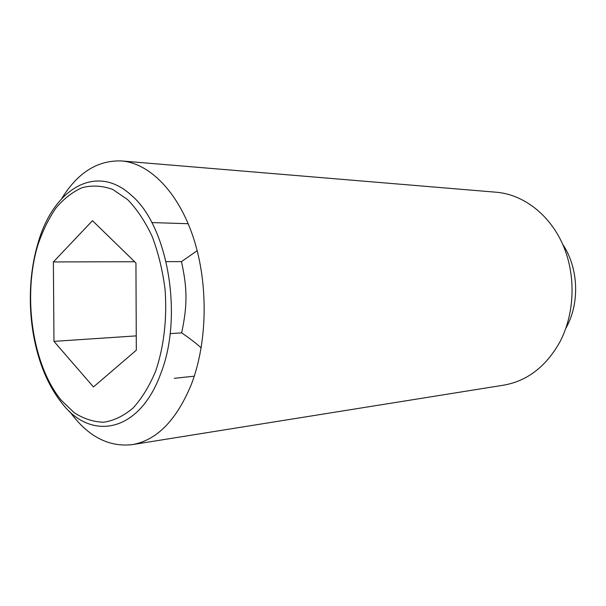<?xml version="1.0" encoding="UTF-8"?>
<svg xmlns="http://www.w3.org/2000/svg" width="606" height="606" viewBox="0 0 606 606"><rect width="100%" height="100%" fill="white"/><g stroke="black" fill="none" stroke-linecap="round" stroke-linejoin="round"><path stroke-width="0.91" d="M166.12 261.648L181.482 261.61C187.428 288.82 187.459 305.356 181.671 332.853C189.564 338.254 196.071 343.261 201.184 347.867M69.766 411.595C87.605 436.259 108.421 447.273 132.214 444.645C156.772 440.342 176.475 420.291 191.314 384.484C207.532 342.572 208.517 283.843 193.473 237.938C178.391 192.004 149.53 163.165 121.503 160.946C97.574 160.113 77.651 172.665 61.721 198.609M160.787 373.485C139.531 432.548 91.438 441.433 62.274 403.604C48.101 385.817 38.504 362.949 33.474 334.982C30.179 315.999 29.459 296.917 31.307 277.737C32.519 265.61 34.747 254.088 38.004 243.165C52.957 189.761 95.672 162.317 131.343 195.284C167.764 225.485 183.565 316.12 160.787 373.485M132.214 444.645L503.631 385.166C527.076 381.06 545.733 366.827 559.611 342.458C574.836 314.037 576.238 275.457 562.974 244.938C549.65 214.418 523.236 194.45 496.344 192.238L121.503 160.946M565.875 328.232L566.436 327.195C579.987 302.553 578.412 267.549 562.701 244.316M127.54 199.51L112.708 189.443C102.422 185.694 92.294 185.088 82.318 187.618C72.659 191.837 63.85 198.662 55.888 208.093C48.563 218.766 42.526 231.181 37.777 245.332C22.452 296.41 32.338 365.024 61.198 400.202L74.265 412.747C83.734 418.822 93.582 421.981 103.793 422.215C114.004 420.64 123.783 415.89 133.123 407.974C141.963 398.278 149.508 385.908 155.75 370.872C163.923 346.799 167.241 318.165 165.052 289.373C162.62 270.397 158.333 252.778 152.189 236.507C145.137 221.485 136.918 209.153 127.54 199.51M174.217 378.326L194.261 376.182M53.964 341.367L53.381 261.936L92.483 220.69L135.941 262.996L136.32 350.2L93.46 386.954L53.964 341.367L136.259 335.883M170.104 333.626L181.671 332.853M53.381 261.936L134.638 261.731M151.818 222.569L188.201 223.72M197.177 250.695L181.482 261.61"/></g></svg>
